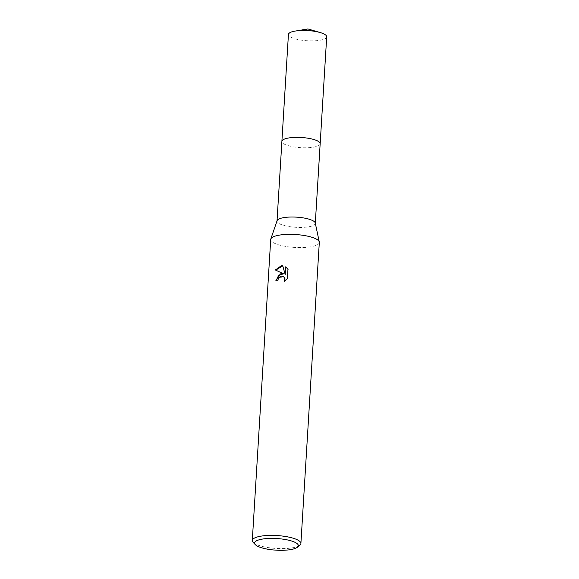 <?xml version="1.0" encoding="UTF-8"?>
<svg xmlns="http://www.w3.org/2000/svg" width="579" height="579" viewBox="0 0 579 579"><rect width="100%" height="100%" fill="white"/><g stroke="black" fill="none" stroke-linecap="round" stroke-linejoin="round"><path stroke-width="0.43" stroke-dasharray="2.9 2.17" d="M320.165 143.744A19.172 5.088 3.5 0 1 319.869 144.54A19.172 5.088 3.5 0 1 310.301 147.565A19.172 5.088 3.5 0 1 282.089 142.231A19.172 5.088 3.5 0 1 281.893 141.406M320.158 143.831A19.172 5.095 3.5 0 1 319.876 144.533A19.172 5.095 3.5 0 1 310.301 147.558A19.172 5.095 3.5 0 1 282.082 142.224A19.172 5.095 3.5 0 1 281.886 141.493M315.266 223.016A19.172 5.088 3.5 0 1 315.294 223.393A19.172 5.088 3.5 0 1 305.423 227.214A19.172 5.088 3.5 0 1 277.023 221.055A19.172 5.088 3.5 0 1 277.095 220.686M319.311 242.449A24.347 6.463 3.5 0 1 306.783 247.298A24.347 6.463 3.5 0 1 270.711 239.482M299.85 545.215A24.347 6.463 3.5 0 1 288.371 548.342A24.347 6.463 3.5 0 1 253.132 542.357M276.219 280.388L276.205 280.612A23.739 6.304 3.5 0 1 278.209 280.287L278.644 278.542L283.276 276.444M284.875 280.895L287.691 278.68L287.951 269.278M275.662 270.14L283.927 274.005M288.262 269.445L285.903 267.078M285.447 274.526L282.755 265.884M326.701 36.832A19.172 5.088 3.5 0 1 312.204 40.877A19.172 5.088 3.5 0 1 290.824 37.186A19.172 5.088 3.5 0 1 288.429 34.494M320.158 143.867A19.179 5.095 3.5 0 1 305.43 147.79A19.179 5.095 3.5 0 1 284.282 144.091A19.179 5.095 3.5 0 1 281.886 141.529"/><path stroke-width="0.87" d="M277.03 220.867L281.893 141.406A19.172 5.088 3.5 0 1 291.758 137.585A19.172 5.088 3.5 0 1 320.165 143.744L315.302 223.212M281.886 141.493A19.172 5.095 3.5 0 1 291.758 137.585A19.172 5.095 3.5 0 1 311.024 138.794A19.172 5.095 3.5 0 1 320.158 143.831M255.332 544.665L253.132 542.357A24.347 6.463 3.5 0 1 252.299 540.518L270.711 239.482A24.347 6.463 3.5 0 1 270.806 239.011L277.095 220.686A19.172 5.088 3.5 0 1 286.887 217.234A19.172 5.088 3.5 0 1 315.266 223.016L319.275 241.979A24.347 6.463 3.5 0 1 319.311 242.449L300.899 543.493A24.347 6.463 3.5 0 1 299.85 545.215L297.382 547.235A21.908 5.819 3.5 0 1 287.046 550.05A21.908 5.819 3.5 0 1 255.332 544.665A21.908 5.819 3.5 0 1 265.862 538.644A21.908 5.819 3.5 0 1 290.209 540.598A21.908 5.819 3.5 0 1 297.382 547.235M270.806 239.011A24.347 6.463 3.5 0 1 283.24 234.633A24.347 6.463 3.5 0 1 319.275 241.979M287.387 278.513L284.34 281.242L284.839 279.556L283.913 276.95L283.131 276.357L280.699 276.161L278.347 278.383L277.913 280.127A24.347 6.463 -176.5 0 0 275.901 280.446L280.851 273.679L283.63 273.845L275.343 269.995L281.336 265.703L282.726 265.754L285.143 274.359L285.606 266.868L287.951 269.278L287.387 278.521M252.299 540.518A24.347 6.463 3.5 0 1 264.827 535.669A24.347 6.463 3.5 0 1 300.899 543.493M276.219 280.388L278.752 275.09L283.63 273.845M283.276 276.444L284.94 278.296L284.875 280.895M285.903 267.078L285.143 274.359M282.755 265.884L275.662 270.14M281.886 141.529A19.179 5.095 3.5 0 1 281.886 141.399L288.429 34.494A19.172 5.088 3.5 0 1 295.29 31.056A19.172 5.088 3.5 0 1 320.31 32.583A19.172 5.088 3.5 0 1 324.312 34.147A19.172 5.088 3.5 0 1 326.701 36.832L320.173 143.744A19.179 5.095 3.5 0 1 320.158 143.867M281.886 141.399A19.179 5.095 3.5 0 1 296.39 137.361A19.179 5.095 3.5 0 1 317.777 141.052A19.179 5.095 3.5 0 1 320.173 143.744M320.31 32.583L307.977 28.95L295.29 31.056"/></g></svg>
